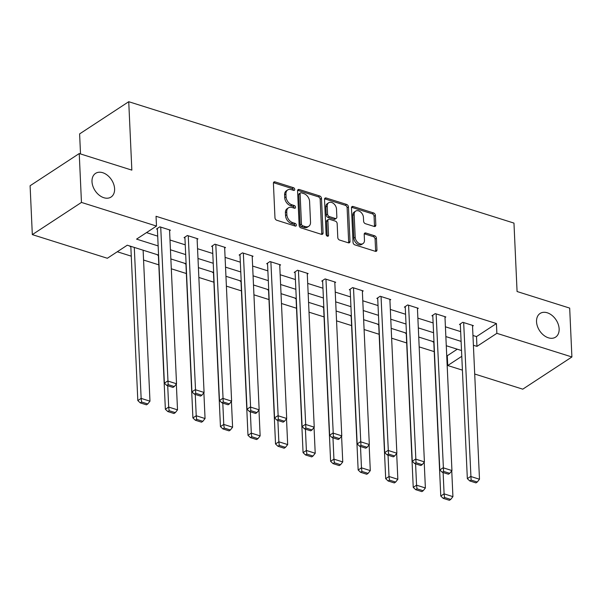 <?xml version="1.0" encoding="UTF-8"?>
<svg xmlns="http://www.w3.org/2000/svg" width="602" height="602" viewBox="0 0 602 602"><rect width="100%" height="100%" fill="white"/><g stroke="black" fill="none" stroke-linecap="round" stroke-linejoin="round"><path stroke-width="0.9" d="M294.739 189.412A1.52 1.053 56.8 0 0 293.46 187.689L275.046 181.887A2.167 1.513 56.8 0 0 273.948 181.992A2.167 1.513 56.8 0 0 273.406 183.264L274.971 217.804A2.167 1.513 56.8 0 0 276.792 220.264L295.206 226.066A1.52 1.053 56.8 0 0 295.973 225.991A1.52 1.053 56.8 0 0 296.357 225.103A1.52 1.053 56.8 0 0 295.085 223.38L292.7 222.627A6.946 4.831 56.8 0 1 286.876 214.741L286.748 211.866A6.946 4.831 56.8 0 1 288.486 207.803A6.946 4.831 56.8 0 1 292.015 207.472L294.393 208.224A1.52 1.053 56.8 0 0 295.168 208.149A1.52 1.053 56.8 0 0 295.544 207.261A1.52 1.053 56.8 0 0 294.273 205.538L291.887 204.785A6.946 4.831 56.8 0 1 286.063 196.899L285.935 194.017A6.946 4.831 56.8 0 1 287.673 189.954A6.946 4.831 56.8 0 1 291.202 189.622L293.58 190.375A1.52 1.053 56.8 0 0 294.355 190.307A1.52 1.053 56.8 0 0 294.739 189.412M293.407 190.322A1.52 1.053 56.8 0 0 293.407 190.285A1.52 1.053 56.8 0 0 292.136 188.561L273.722 182.76A2.167 1.513 56.8 0 0 273.458 182.699M295.033 226.013A1.52 1.053 56.8 0 0 295.025 225.976A1.52 1.053 56.8 0 0 293.753 224.253L291.376 223.5L292.7 222.627M294.22 208.164A1.52 1.053 56.8 0 0 294.22 208.134A1.52 1.053 56.8 0 0 292.941 206.403L290.563 205.658L291.887 204.785M536.54 321.739A14.147 9.85 56.8 0 0 543.614 335.163A14.147 9.85 56.8 0 0 555.593 337.135A14.147 9.85 56.8 0 0 559.138 328.858A14.147 9.85 56.8 0 0 552.064 315.433A14.147 9.85 56.8 0 0 540.084 313.461A14.147 9.85 56.8 0 0 536.54 321.739M92.001 181.661A14.147 9.85 56.8 0 0 99.074 195.078A14.147 9.85 56.8 0 0 111.054 197.05A14.147 9.85 56.8 0 0 114.598 188.78A14.147 9.85 56.8 0 0 107.517 175.355A14.147 9.85 56.8 0 0 95.545 173.384A14.147 9.85 56.8 0 0 92.001 181.661M374.181 226.457A2.167 1.513 56.8 0 0 375.279 226.36A2.167 1.513 56.8 0 0 375.829 225.088L375.385 215.396A2.167 1.513 56.8 0 0 373.564 212.935L353.118 206.486A2.167 1.513 56.8 0 0 352.012 206.591A2.167 1.513 56.8 0 0 351.47 207.863L353.043 242.403A2.167 1.513 56.8 0 0 354.856 244.863L375.309 251.312A2.167 1.513 56.8 0 0 376.408 251.207A2.167 1.513 56.8 0 0 376.957 249.935L376.423 238.234A2.167 1.513 56.8 0 0 374.602 235.766L365.85 233.012A2.167 1.513 56.8 0 0 364.752 233.109A2.167 1.513 56.8 0 0 364.202 234.381L364.466 240.183A5.802 4.041 56.8 0 1 363.014 243.584A5.802 4.041 56.8 0 1 358.1 242.772A5.802 4.041 56.8 0 1 355.195 237.263L354.164 214.523A5.802 4.041 56.8 0 1 355.616 211.129A5.802 4.041 56.8 0 1 360.538 211.942A5.802 4.041 56.8 0 1 363.435 217.45L363.608 221.235A2.167 1.513 56.8 0 0 365.429 223.703L374.181 226.457M158.567 255.075L127.27 245.21L107.352 258.266L32.32 234.622L30.1 185.747L79.238 153.548L131.846 170.125L128.738 101.708L513.965 223.094L517.073 291.518L569.68 308.096L571.9 356.971L522.762 389.17L474.707 374.023M79.238 153.548L81.458 202.422L156.49 226.066L136.564 239.122L158.153 245.917M472.954 335.487L476.506 336.601L496.424 323.552L156.046 216.291L156.49 226.066M496.424 323.552L496.868 333.327L571.9 356.971M321.491 198.412A2.167 1.513 56.8 0 0 319.67 195.951L299.224 189.502A2.167 1.513 56.8 0 0 298.118 189.607A2.167 1.513 56.8 0 0 297.576 190.879L299.149 225.419A2.167 1.513 56.8 0 0 300.97 227.88L321.415 234.328A2.167 1.513 56.8 0 0 322.514 234.223A2.167 1.513 56.8 0 0 323.063 232.951L321.491 198.412L320.166 199.285A2.167 1.513 56.8 0 0 318.345 196.816L297.892 190.375A2.167 1.513 56.8 0 0 297.636 190.315M326.171 197.998L346.617 204.439A2.167 1.513 56.8 0 1 348.438 206.907L350.01 241.447A2.167 1.513 56.8 0 1 349.461 242.711A2.167 1.513 56.8 0 1 348.362 242.817L339.611 240.063A2.167 1.513 56.8 0 1 337.79 237.594L337.158 223.59A2.167 1.513 56.8 0 0 335.337 221.122L329.527 219.294A2.167 1.513 56.8 0 0 328.429 219.399A2.167 1.513 56.8 0 0 327.887 220.663L328.549 235.247A1.52 1.053 56.8 0 1 328.165 236.135A1.52 1.053 56.8 0 1 326.878 235.924A1.52 1.053 56.8 0 1 326.118 234.487L324.523 199.367A2.167 1.513 56.8 0 1 325.065 198.103A2.167 1.513 56.8 0 1 326.171 197.998L324.839 198.871L345.292 205.312L346.617 204.439M128.738 101.708L79.607 133.907L80.517 153.954M146.497 232.613L157.709 236.15M170.005 240.017L185.25 244.826M197.546 248.701L212.792 253.502M225.088 257.378L240.333 262.179M252.629 266.054L267.875 270.862M280.171 274.738L295.416 279.539M307.712 283.414L322.958 288.215M335.254 292.09L350.492 296.899M362.788 300.774L378.033 305.575M390.329 309.451L405.575 314.252M417.871 318.127L433.116 322.935M445.412 326.803L460.658 331.612M169.583 230.716L170.426 230.167L159.831 226.826L156.512 229.001L157.393 229.279M197.125 239.4L197.968 238.843L187.372 235.51L184.054 237.685L184.934 237.963M224.666 248.077L225.509 247.52L214.914 244.186L211.595 246.361L212.476 246.639M252.208 256.753L253.051 256.204L242.455 252.863L239.137 255.037L240.017 255.316M279.742 265.437L280.592 264.88L269.997 261.546L266.678 263.721L267.559 264M307.283 274.113L308.134 273.556L297.538 270.223L294.22 272.397L295.1 272.676M334.825 282.789L335.675 282.24L325.08 278.899L321.761 281.074L322.642 281.352M362.366 291.473L363.217 290.916L352.621 287.575L349.303 289.758L350.183 290.036M389.908 300.15L390.758 299.593L380.163 296.259L376.844 298.434L377.725 298.712M417.449 308.826L418.3 308.277L407.704 304.936L404.386 307.11L405.266 307.389M444.991 317.51L445.841 316.953L435.246 313.612L431.927 315.787L432.808 316.065M472.532 326.186L473.375 325.629L462.787 322.296L459.469 324.47L460.349 324.749M117.277 251.756L131.266 256.166M143.562 260.041L158.808 264.842M171.307 268.785L186.349 273.526M198.848 277.462L213.891 282.203M226.39 286.138L241.432 290.879M253.931 294.822L268.974 299.563M281.473 303.498L296.515 308.239M309.014 312.175L324.057 316.915M336.556 320.858L351.598 325.592M364.097 329.535L379.14 334.276M391.639 338.211L406.681 342.952M419.18 346.895L434.215 351.628M446.722 355.571L447.286 355.752L457.279 349.198M130.318 246.173L129.949 246.406L130.837 246.685M157.859 254.849L157.491 255.09L158.379 255.368M185.401 263.525L185.032 263.766L185.92 264.045M212.942 272.209L212.574 272.443L213.462 272.721M240.484 280.886L240.115 281.126L241.003 281.405M268.025 289.562L267.657 289.803L268.545 290.081M295.567 298.246L295.198 298.479L296.086 298.758M323.108 306.922L322.74 307.155L323.62 307.434M350.642 315.598L350.281 315.839L351.162 316.118M378.184 324.275L377.823 324.516L378.703 324.794M405.725 332.959L405.364 333.192L406.245 333.47M433.267 341.635L432.906 341.876L433.786 342.154M32.32 234.622L81.458 202.422M462.411 370.147L447.73 365.527L461.779 356.316M447.286 355.752L447.73 365.527M461.523 350.537L446.278 345.736M433.982 341.861L418.736 337.052M406.44 333.177L391.195 328.376M378.899 324.501L363.653 319.7M351.357 315.824L336.112 311.016M323.816 307.148L308.57 302.339M296.274 298.464L281.029 293.663M268.733 289.788L253.487 284.979M241.191 281.111L225.946 276.303M213.65 272.428L198.404 267.627M186.108 263.751L170.863 258.95M473.398 345.262L476.95 346.376L496.868 333.327M170.449 249.792L185.694 254.601M197.99 258.476L213.236 263.277M225.532 267.153L240.777 271.953M253.073 275.829L268.319 280.637M280.615 284.513L295.86 289.314M308.156 293.189L323.402 297.99M335.698 301.865L350.936 306.674M363.232 310.542L378.477 315.35M390.773 319.226L406.019 324.026M418.315 327.902L433.56 332.71M445.856 336.578L461.102 341.387M476.506 336.601L476.95 346.376M287.673 189.954L286.349 190.826A6.946 4.831 56.8 0 0 284.603 194.89L285.935 194.017M290.563 205.658A6.946 4.831 56.8 0 1 284.738 197.765L284.603 194.89M288.486 207.803L287.154 208.676A6.946 4.831 56.8 0 0 285.416 212.732L286.748 211.866M291.376 223.5A6.946 4.831 56.8 0 1 285.551 215.614L285.416 212.732M321.679 234.389A2.167 1.513 56.8 0 0 321.731 233.824L320.166 199.285M301.248 192.79A1.52 1.053 56.8 0 0 300.481 192.866A1.52 1.053 56.8 0 0 300.097 193.754L301.474 224.072A1.52 1.053 56.8 0 0 302.753 225.795L305.267 226.585A6.946 4.831 56.8 0 0 308.788 226.254A6.946 4.831 56.8 0 0 310.527 222.198L309.586 201.474A6.946 4.831 56.8 0 0 303.762 193.588L301.248 192.79M300.481 192.866L299.149 193.739A1.52 1.053 56.8 0 0 298.773 194.627L300.097 193.754M308.788 226.254L307.464 227.127A6.946 4.831 56.8 0 1 303.935 227.458L301.421 226.668A1.52 1.053 56.8 0 1 300.15 224.945L298.773 194.627M348.626 242.877A2.167 1.513 56.8 0 0 348.678 242.313L347.113 207.773A2.167 1.513 56.8 0 0 345.292 205.312M328.429 219.399L327.097 220.264A2.167 1.513 56.8 0 0 326.555 221.536L327.217 236.119A1.52 1.053 56.8 0 0 327.217 236.119L328.549 235.247M336.495 209.052A5.802 4.041 56.8 0 0 333.591 203.544A5.802 4.041 56.8 0 0 328.677 202.739A5.802 4.041 56.8 0 0 327.225 206.132L327.586 214.139A2.167 1.513 56.8 0 0 329.407 216.607L335.209 218.436A2.167 1.513 56.8 0 0 336.315 218.33A2.167 1.513 56.8 0 0 336.857 217.066L336.495 209.052M328.677 202.739L327.353 203.604A5.802 4.041 56.8 0 0 325.893 206.998L327.225 206.132M336.315 218.33L334.99 219.203A2.167 1.513 56.8 0 1 333.884 219.309L328.082 217.48A2.167 1.513 56.8 0 1 326.261 215.012L325.893 206.998M355.616 211.129L354.292 212.002A5.802 4.041 56.8 0 0 352.84 215.396L354.164 214.523M363.014 243.584L361.689 244.45A5.802 4.041 56.8 0 1 356.775 243.644A5.802 4.041 56.8 0 1 353.871 238.136L352.84 215.396M375.573 251.373A2.167 1.513 56.8 0 0 375.625 250.808L375.091 239.099A2.167 1.513 56.8 0 0 373.278 236.639L364.526 233.877A2.167 1.513 56.8 0 0 364.263 233.817M374.444 226.518A2.167 1.513 56.8 0 0 374.497 225.961L374.06 216.268A2.167 1.513 56.8 0 0 372.239 213.8L351.786 207.359A2.167 1.513 56.8 0 0 351.53 207.299M130.822 246.331L137.82 400.571L141.146 398.396L134.291 247.422M143.118 250.206L149.973 401.18L147.768 403.957L141.59 402.008L140.258 402.881L146.436 404.83L147.768 403.957M141.59 402.008L141.146 398.396L149.973 401.18M140.258 402.881L137.82 400.571M169.546 229.889L176.529 383.775L167.702 380.991L164.384 383.173L166.822 385.476L173 387.425L174.324 386.552L168.146 384.603L166.822 385.476M157.355 228.451L164.384 383.173M160.719 227.105L168.146 384.603M174.324 386.552L176.529 383.775M158.364 255.007L165.362 409.255L168.688 407.08L167.717 385.762M176.341 384.016L177.515 409.857L175.31 412.633L169.132 410.692L167.8 411.557L173.978 413.506L175.31 412.633M169.132 410.692L168.688 407.08L177.515 409.857M167.8 411.557L165.362 409.255M185.905 263.684L192.903 417.931L196.229 415.756L195.259 394.438M203.882 392.7L205.056 418.541L202.851 421.317L196.666 419.368L195.341 420.234L201.519 422.183L202.851 421.317M196.666 419.368L196.229 415.756L205.056 418.541M195.341 420.234L192.903 417.931M197.087 238.565L204.07 392.451L195.244 389.675L191.925 391.849L194.363 394.152L200.541 396.101L201.866 395.228L195.688 393.287L194.363 394.152M184.897 237.128L191.925 391.849M188.26 235.788L195.688 393.287M201.866 395.228L204.07 392.451M224.629 247.249L231.612 401.135L222.785 398.351L219.467 400.526L221.905 402.836L228.083 404.777L229.407 403.912L223.229 401.963L221.905 402.836M212.438 245.804L219.467 400.526M215.802 244.465L223.229 401.963M229.407 403.912L231.612 401.135M213.447 272.367L220.445 426.607L223.763 424.433L222.8 403.114M231.424 401.376L232.598 427.217L230.393 429.994L224.207 428.045L222.883 428.917L229.061 430.866L230.393 429.994M224.207 428.045L223.763 424.433L232.598 427.217M222.883 428.917L220.445 426.607M240.981 281.044L247.986 435.291L251.305 433.116L250.342 411.791M258.965 410.052L260.139 435.893L257.934 438.67L251.749 436.721L250.424 437.594L256.602 439.543L257.934 438.67M251.749 436.721L251.305 433.116L260.139 435.893M250.424 437.594L247.986 435.291M268.522 289.72L275.528 443.967L278.846 441.793L277.883 420.474M286.507 418.729L287.673 444.577L285.468 447.354L279.29 445.405L277.966 446.27L284.144 448.219L285.468 447.354M279.29 445.405L278.846 441.793L287.673 444.577M277.966 446.27L275.528 443.967M252.17 255.925L259.153 409.811L250.327 407.027L247.008 409.202L249.446 411.512L255.624 413.461L256.949 412.588L250.771 410.639L249.446 411.512M239.98 254.488L247.008 409.202M243.336 253.141L250.771 410.639M256.949 412.588L259.153 409.811M279.704 264.602L286.695 418.488L277.868 415.711L274.55 417.886L276.98 420.188L283.166 422.137L284.49 421.265L278.312 419.323L276.98 420.188M267.521 263.164L274.55 417.886M270.877 261.817L278.312 419.323M284.49 421.265L286.695 418.488M307.246 273.278L314.236 427.172L305.41 424.387L302.091 426.562L304.522 428.865L310.707 430.814L312.032 429.948L305.854 427.999L304.522 428.865M295.063 271.841L302.091 426.562M298.419 270.501L305.854 427.999M312.032 429.948L314.236 427.172M334.787 281.962L341.778 435.848L332.951 433.064L329.633 435.238L332.063 437.549L338.249 439.498L339.573 438.625L333.395 436.676L332.063 437.549M322.604 280.524L329.633 435.238M325.96 279.177L333.395 436.676M339.573 438.625L341.778 435.848M362.329 290.638L369.319 444.524L360.493 441.748L357.174 443.922L359.605 446.225L365.79 448.174L367.115 447.301L360.937 445.352L359.605 446.225M350.146 289.201L357.174 443.922M353.502 287.854L360.937 445.352M367.115 447.301L369.319 444.524M389.87 299.314L396.861 453.201L388.034 450.424L384.716 452.599L387.146 454.901L393.324 456.85L394.656 455.977L388.478 454.036L387.146 454.901M377.687 297.877L384.716 452.599M381.043 296.538L388.478 454.036M394.656 455.977L396.861 453.201M417.412 307.998L424.402 461.884L415.576 459.1L412.257 461.275L414.688 463.585L420.866 465.527L422.198 464.661L416.02 462.712L414.688 463.585M405.229 306.561L412.257 461.275M408.585 305.214L416.02 462.712M422.198 464.661L424.402 461.884M444.953 316.675L451.944 470.561L443.117 467.777L439.799 469.959L442.229 472.261L448.407 474.21L449.739 473.338L443.561 471.389L442.229 472.261M432.77 315.237L439.799 469.959M436.126 313.89L443.561 471.389M449.739 473.338L451.944 470.561M472.495 325.351L479.485 479.237L470.659 476.46L467.34 478.635L469.771 480.938L475.949 482.887L477.281 482.014L471.103 480.072L469.771 480.938M460.312 323.914L467.34 478.635M463.668 322.574L471.103 480.072M477.281 482.014L479.485 479.237M296.064 298.404L303.069 452.644L306.388 450.469L305.425 429.151M314.041 427.412L315.215 453.253L313.01 456.03L306.832 454.081L305.507 454.954L311.685 456.895L313.01 456.03M306.832 454.081L306.388 450.469L315.215 453.253M305.507 454.954L303.069 452.644M323.605 307.08L330.611 461.328L333.929 459.145L332.966 437.827M341.582 436.089L342.756 461.93L340.551 464.706L334.373 462.757L333.049 463.63L339.227 465.579L340.551 464.706M334.373 462.757L333.929 459.145L342.756 461.93M333.049 463.63L330.611 461.328M351.147 315.757L358.152 470.004L361.471 467.829L360.508 446.511M369.124 444.765L370.298 470.606L368.093 473.383L361.915 471.441L360.59 472.307L366.768 474.256L368.093 473.383M361.915 471.441L361.471 467.829L370.298 470.606M360.59 472.307L358.152 470.004M378.688 324.433L385.694 478.68L389.012 476.506L388.049 455.187M396.665 453.449L397.839 479.29L395.634 482.067L389.456 480.118L388.132 480.99L394.31 482.932L395.634 482.067M389.456 480.118L389.012 476.506L397.839 479.29M388.132 480.99L385.694 478.68M406.23 333.117L413.235 487.364L416.554 485.182L415.591 463.864M424.207 462.125L425.381 487.966L423.176 490.743L416.998 488.794L415.673 489.667L421.851 491.616L423.176 490.743M416.998 488.794L416.554 485.182L425.381 487.966M415.673 489.667L413.235 487.364M433.771 341.793L440.777 496.04L444.095 493.866L443.125 472.547M451.748 470.802L452.922 496.642L450.717 499.419L444.539 497.478L443.215 498.343L449.393 500.292L450.717 499.419M444.539 497.478L444.095 493.866L452.922 496.642M443.215 498.343L440.777 496.04M292.136 188.561L293.46 187.689M293.753 224.253L295.085 223.38M292.941 206.403L294.273 205.538M284.738 197.765L286.063 196.899M285.551 215.614L286.876 214.741M273.722 182.76L275.046 181.887M321.731 233.824L323.063 232.951M297.892 190.375L299.224 189.502M318.345 196.816L319.67 195.951M300.15 224.945L301.474 224.072M301.421 226.668L302.753 225.795M303.935 227.458L305.267 226.585M347.113 207.773L348.438 206.907M348.678 242.313L350.01 241.447M326.555 221.536L327.887 220.663M326.261 215.012L327.586 214.139M328.082 217.48L329.407 216.607M333.884 219.309L335.209 218.436M353.871 238.136L355.195 237.263M364.526 233.877L365.85 233.012M373.278 236.639L374.602 235.766M375.091 239.099L376.423 238.234M375.625 250.808L376.957 249.935M351.786 207.359L353.118 206.486M372.239 213.8L373.564 212.935M374.06 216.268L375.385 215.396M374.497 225.961L375.829 225.088"/></g></svg>

